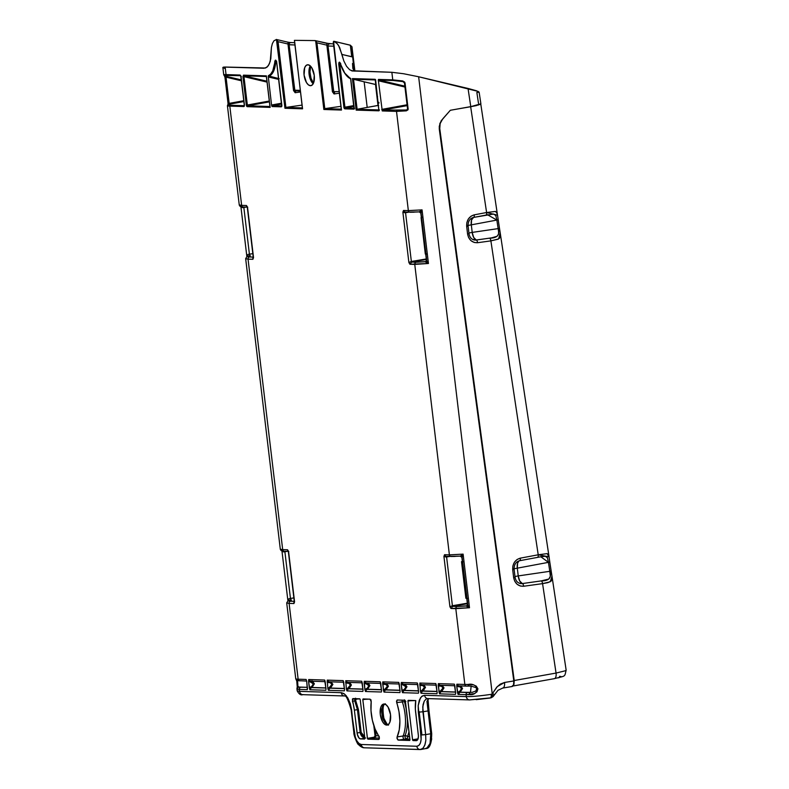 <?xml version="1.0" encoding="UTF-8"?>
<svg xmlns="http://www.w3.org/2000/svg" width="789" height="789" viewBox="0 0 789 789"><rect width="100%" height="100%" fill="white"/><g stroke="black" fill="none" stroke-linecap="round" stroke-linejoin="round"><path stroke-width="1.18" d="M387.971 724.746A10.612 5.04 -99.3 0 1 382.063 715.09A10.612 5.04 -99.3 0 1 384.559 704.054A10.612 5.04 -99.3 0 0 381.994 714.597A10.612 5.04 -99.3 0 0 387.478 724.618M310.225 65.842A10.474 4.971 -99.3 0 0 309.239 75.211A10.474 4.971 -99.3 0 0 313.174 83.772A10.474 4.971 -99.3 0 1 309.239 75.211A10.474 4.971 -99.3 0 1 310.225 65.842M466.674 226.433L468.094 226.068L466.674 226.433L466.851 222.636L468.4 218.908L471.102 216.147L474.268 214.835L486.606 212.517L470.658 106.732L457.955 108.921L470.658 106.732L486.606 212.517L474.268 214.835C469.021 216.442 466.486 220.309 466.674 226.433L467.571 233.988L466.674 226.433L468.094 226.068L466.674 226.433M467.887 225.447L468.094 226.068C467.976 221.64 469.613 218.8 473.025 217.547L473.015 217.547M512.732 686.035L513.945 684.517L514.221 680.512L556.058 673.076L542.566 583.633L523.659 586.257L520.306 586.01L517.051 584.215L514.684 581.108L513.629 577.509L512.712 569.757L514.122 569.402L512.712 569.757L512.88 565.96L514.428 562.222L517.14 559.46L520.316 558.148L538.216 554.795L490.886 240.882L477.592 242.716L474.238 242.47L470.984 240.675L468.627 237.578L467.571 233.988C468.834 239.935 472.167 242.844 477.592 242.716L490.886 240.882A2.692 1.243 -97.9 0 0 489.476 238.179L475.609 240.083L472.463 239.294M513.905 568.672L514.122 569.402L512.712 569.757L513.629 577.509C514.892 583.475 518.235 586.385 523.659 586.257L542.566 583.633A2.692 1.243 -98 0 0 541.126 580.921L522.318 583.564L519.527 583.288C517.081 582.351 515.592 580.309 515.049 577.144L513.629 577.509L515.049 577.144L514.122 569.392C514.014 564.894 515.7 562.034 519.172 560.831L519.172 560.831M352.081 70.951L391.857 72.292L392.754 79.867L402.745 80.951L404.718 82.145L408.012 109.819L406.305 110.855L396.512 111.387L382.251 110.933L378.316 79.985L378.493 79.413L392.754 79.867L391.857 72.292L351.332 70.714M407.676 109.089L406.473 110.006L382.823 110.065L382.251 110.933L378.316 79.985M426.494 260.094L420.981 212.478L426.78 261.06L428.447 263.496L409.925 264.256L408.88 262.5L402.873 212.152L403.504 210.456L408.347 210.614L396.512 111.387L408.347 210.614L422.056 209.874L428.447 263.496L427.352 263.023M467.542 604.344L462.029 556.728L467.828 605.311L469.494 607.747L450.973 608.506L449.927 606.751L443.921 556.403L444.552 554.706L449.395 554.864L414.758 264.404L449.395 554.864L463.104 554.125L469.494 607.747L468.4 607.274M386.649 725.081A10.642 5.05 80.7 0 1 380.328 714.824A10.642 5.05 80.7 0 1 383.72 704.035A10.642 5.05 80.7 0 1 384.144 704.005L386.196 704.873L388.129 707.21L390.525 714.706L389.914 722.103L388.523 724.341L386.649 725.081L384.598 724.213L382.665 721.876L380.268 714.38L380.88 706.983L382.271 704.745L384.144 704.005A10.642 5.05 80.7 0 1 390.456 714.163A10.642 5.05 80.7 0 1 387.172 725.042A10.642 5.05 80.7 0 1 386.649 725.081L387.675 724.894L386.649 725.081M310.412 85.695A10.582 5.02 80.7 0 1 304.13 75.497A10.582 5.02 80.7 0 1 307.493 64.777A10.582 5.02 80.7 0 1 307.917 64.757L309.959 65.615L311.882 67.933L314.259 75.389L313.647 82.737L312.266 84.956L310.412 85.695L308.371 84.837L306.448 82.51L304.071 75.063L304.682 67.706L306.063 65.487L307.917 64.757A10.582 5.02 80.7 0 1 314.19 74.847A10.582 5.02 80.7 0 1 310.925 85.656A10.582 5.02 80.7 0 1 310.412 85.695L311.428 85.508L310.412 85.695M518.955 560.89L517.584 563.208L517.308 568.169A7.693 0.631 -6.8 0 0 514.083 568.859A7.693 0.631 173.2 0 1 517.308 568.169L518.235 575.921A7.693 0.631 -6.8 0 0 514.99 576.621A7.693 0.631 173.2 0 1 518.235 575.921L549.795 571.315L550.337 576.295L548.848 579.037L541.126 580.921A2.692 1.243 82 0 1 542.566 583.633L556.058 673.076L565.368 670.758L556.058 673.076A5.77 2.643 79.9 0 1 554.401 678.648A5.77 2.643 79.9 0 1 554.115 678.678A5.77 2.643 -100.1 0 0 554.381 678.658A5.77 2.643 -100.1 0 0 556.058 673.076L514.221 680.512L439.759 128.587L439.236 128.568L439.759 128.587C439.365 124.978 440.292 121.851 442.54 119.218L440.154 123.528L439.759 128.587L514.221 680.512L513.945 684.517L512.209 686.124M443.635 118.005L442.54 119.218L443.635 118.005M540.554 556.817L545.298 556.255L547.438 557.803L548.444 562.35L517.308 568.169L518.235 575.921L519.695 580.96L522.318 583.564A7.693 3.777 81.7 0 1 518.235 575.921L549.795 571.315L548.444 562.35L517.308 568.169A7.693 3.758 79.4 0 1 519.596 560.732L537.417 557.409A2.692 1.233 -100.5 0 0 537.457 557.399A2.692 1.233 -100.5 0 0 538.216 554.795L520.316 558.148C515.059 559.756 512.525 563.632 512.712 569.757L514.122 569.402M515 577.814L514.882 577.084M468.932 233.1A7.693 0.631 173.2 0 1 472.207 232.4L473.656 237.41L476.26 240.034A7.693 3.777 81.7 0 1 472.207 232.4A7.693 0.631 -6.8 0 0 468.932 233.1M472.976 217.557A7.614 6.736 -87.8 0 1 473.568 217.419L493.648 214.036L495.817 215.594L496.853 220.072L471.309 224.845L472.207 232.4L498.145 228.613L496.853 220.072L471.309 224.845A7.693 0.631 -6.8 0 0 468.045 225.546A7.693 0.631 173.2 0 1 471.309 224.845A7.693 3.758 79.4 0 1 473.568 217.419L471.575 219.914L471.309 224.845L472.207 232.4L498.145 228.613L498.569 231.581L498.559 234.067L497.109 236.266L491.744 237.834L476.26 240.034A2.692 1.243 82.2 0 1 477.592 242.716A2.692 1.243 -97.8 0 0 476.26 240.034A7.614 6.736 -87.8 0 1 473.262 239.678M487 214.904L488.105 214.697M537.496 557.389L540.82 556.758L548.444 562.35L549.795 571.315C551.896 577.755 549.006 580.96 541.126 580.921L522.318 583.564A2.692 1.243 82.2 0 1 523.659 586.257A2.692 1.243 -97.8 0 0 522.318 583.564A7.624 6.736 -87.8 0 1 519.438 583.258M519.132 560.841A7.624 6.746 -87.8 0 1 519.596 560.732A2.692 1.233 -100.7 0 0 520.316 558.148A2.692 1.233 79.3 0 1 519.596 560.732L537.417 557.409A2.692 1.233 79.5 0 0 537.457 557.399L540.662 556.787M468.991 233.623L467.571 233.988L468.991 233.623M473.568 217.419A2.692 1.233 -100.7 0 0 474.268 214.835A2.692 1.233 79.3 0 1 473.568 217.419L485.846 215.121A2.692 1.233 -100.6 0 0 486.606 212.517A2.692 1.233 79.4 0 1 485.846 215.111L487.582 214.795L496.853 220.072L498.184 219.638L497.534 215.16L486.606 212.517L495.541 211.422L497.287 213.839M549.114 557.172L500.157 232.528L499.467 228.179L498.145 228.613L499.467 228.179L498.184 219.638L496.853 220.072L498.145 228.613C500.137 234.974 497.257 238.16 489.476 238.179A2.692 1.243 82.1 0 1 490.886 240.882L538.216 554.795L547.221 553.602L549.114 557.172L549.765 561.916L548.444 562.35L549.765 561.916L549.055 556.797L538.216 554.795A2.692 1.233 79.5 0 1 537.457 557.399L528.058 559.145M549.795 571.315L551.116 570.881L549.755 561.896L551.994 576.276L550.219 581.789L542.566 583.633L547.941 582.627L551.333 580.941L551.935 575.871L551.116 570.881L549.795 571.315M499.467 228.179L498.175 219.618M500.384 234.402L499.555 238.15L498.155 239.166L490.886 240.882L498.618 238.919L500.216 232.893L499.753 229.984M559.509 676.331L561.078 676.558L560.644 677.11M559.579 677.475L558.04 677.879M476.467 105.578L470.658 106.732L476.467 105.578M480.767 104.03L479.988 104.552L480.659 103.813M565.368 670.758L566.147 670.127C564.382 677.396 566.038 675.562 554.381 678.658L512.475 686.105M225.24 68.643L222.952 67.578L223.681 67.055L264.049 68.258L267.027 67.173L269.374 63.84L270.814 58.652L271.416 47.448L272.392 43.494L274 40.732L276.446 39.529L278.053 41.669L285.894 107.412L302.365 107.925L285.894 107.412L284.957 108.271L285.894 107.412L278.053 41.669L276.801 39.884L284.957 108.271L302.562 108.823L294.396 40.347L315.077 40.584L316.941 42.813L324.792 108.635L340.927 106.337L324.812 108.635L341.262 109.158L324.792 108.635L323.855 109.493L324.792 108.635L316.941 42.813L315.689 41.018L323.855 109.493L341.459 110.056L333.579 41.324L341.459 110.056L323.855 109.493L315.689 41.018L315.077 40.584L294.396 40.347L302.562 108.823L284.957 108.271L276.446 39.529L274 40.732L272.392 43.494L271.416 47.448L270.223 61.443L268.299 65.763L265.597 68.012L225.151 67.035L226.048 74.6L240.132 75.044L241.069 76.681L244.363 106.14L229.806 106.12L241.641 205.357L246.484 205.505L247.529 207.251L253.525 257.599L252.894 259.295L248.052 259.147L282.689 549.608L287.531 549.755L288.577 551.501L294.573 601.849L293.942 603.546L289.109 603.398L298.143 679.211L306.112 679.457L306.704 681.321L307.335 689.675L299.366 689.418L299.593 691.351L341.272 692.673L344.615 694.093L347.762 697.87L350.227 703.492L355.316 737.291L356.963 741.029L359.064 743.554L361.293 744.5L416.858 746.256L418.88 745.437L420.389 743.031L421.148 739.362L418.19 705.632L419.324 700.129L421.592 696.519L424.62 695.296L466.299 696.618L466.072 694.675L458.093 694.428L456.732 686.055L456.88 684.211L464.849 684.467L455.805 608.654L464.849 684.467L473.439 684.842L476.26 686.124L477.927 688.836L476.99 691.825L474.534 693.6L466.072 694.675L466.299 696.618C472.522 696.648 480.836 695.878 491.231 694.33L492.228 693.896L418.643 76.76L478.144 91.406L479.051 92.244L476.852 92.461L478.489 103.3M352.959 71.069L349.685 69.777L346.529 66.276L343.826 60.95L339.635 47.488L337.514 43.977L333.925 41.275L336.341 42.705L338.619 45.584L341.923 54.441L351.726 56.788L350.336 45.259L333.925 41.275L345.947 44.145M399.116 683.363L398.731 682.377L382.783 681.874L383.424 690.227L384.983 689.142L386.068 689.803L388.454 686.164L386.63 683.599L388.454 686.164L387.429 686.252L388.454 686.164L386.068 689.803L400.033 690.247L386.068 689.803L384.983 689.142L387.429 686.252L385.111 683.55L384.401 684.26L382.645 683.718L384.401 684.26L384.628 683.521L384.401 684.26L386.61 684.655L387.429 686.252L387.014 688.057L385.446 689.921L400.043 690.375L385.446 689.921L384.006 692.091L383.424 690.227L384.983 689.142L385.446 689.921L384.006 692.091L399.944 692.594L384.006 692.091L382.645 683.718L382.783 681.874L398.731 682.377L400.112 691.47M436.159 684.527L435.775 683.55L419.837 683.047L420.468 691.401L422.026 690.316L423.111 690.977L425.498 687.327L423.683 684.763L425.498 687.327L424.472 687.426L425.498 687.327L423.111 690.977L437.076 691.411L423.111 690.977L422.026 690.316L424.472 687.426L422.164 684.714L421.444 685.434L419.689 684.882L421.444 685.434L421.671 684.684L421.444 685.434L423.654 685.819L424.472 687.426L424.058 689.231L422.49 691.085L437.096 691.549L422.49 691.085L421.05 693.255L420.468 691.401L422.026 690.316L422.49 691.085L421.05 693.255L436.998 693.758L421.05 693.255L420.468 691.401L419.837 683.047L435.775 683.55L437.155 692.634M407.943 701.096L412.558 739.796L418.071 738.82L412.558 739.796L413.022 740.565L417.647 739.747L413.022 740.565L416.188 740.674L412.617 740.092L407.933 700.81L415.773 700.583L415.349 709.064L418.417 736.058L417.992 739.027L416.188 740.674A5.898 2.801 80.7 0 0 416.474 740.644L416.474 740.644A5.898 2.801 80.7 0 0 418.338 734.924L415.616 712.082A22.95 10.898 80.7 0 1 415.773 700.583L408.189 700.346L407.943 701.096L412.174 700.474L407.943 701.096L408.219 700.346M454.681 685.118L454.296 684.132L438.359 683.629L438.99 691.983L440.548 690.898L441.633 691.558L444.02 687.909L442.205 685.345L444.02 687.909L442.994 688.008L444.02 687.909L441.633 691.558L455.598 692.002L441.633 691.558L440.548 690.898L442.994 688.008L440.686 685.306L439.966 686.016L438.211 685.473L439.966 686.016L440.193 685.266L439.966 686.016L442.175 686.41L442.994 688.008L442.58 689.813L441.012 691.667L455.618 692.131L441.012 691.667L439.572 693.847L438.99 691.983L440.548 690.898L441.012 691.667L439.572 693.847L455.519 694.35L439.572 693.847L438.211 685.473L438.359 683.629L454.296 684.132L455.677 693.215M397.676 739.737L397.005 737.301L399.254 729.835L399.895 721.107L398.997 711.688L396.492 701.145L397.34 700.001L405.033 700.307L409.974 740.003L397.922 739.934M417.637 683.945L417.253 682.968L401.315 682.465L403.199 684.093L402.923 684.842L404.353 684.813L405.694 685.976L405.911 687.752L403.968 690.503L418.564 690.967L403.968 690.503L402.528 692.673L401.946 690.809L403.504 689.734L403.968 690.503L402.528 692.673L418.466 693.176L402.528 692.673L401.167 684.3L401.315 682.465L417.253 682.968L418.634 692.052M355.04 698.443L354.715 700.888L352.427 701.224A22.95 10.898 80.7 0 1 354.369 710.149L352.397 699.084L359.754 698.817L360.218 699.596L364.834 738.287L364.548 739.037L360.622 738.918L358.926 737.883L357.279 734.135L354.369 710.149L357.427 709.646L354.715 700.888L352.427 701.224L352.89 698.61M379.184 736.236L378.927 736.354A29.262 13.886 80.7 0 1 371.185 701.766L370.13 699.192L363.088 698.926L362.812 699.675L367.043 699.044L362.812 699.675L367.427 738.376L367.881 739.145L374.637 737.942L376.067 735.772L375.347 729.667L376.067 735.772L375.041 735.871L376.067 735.772L374.637 737.942L374.183 737.173L367.427 738.376L374.183 737.173L375.041 735.871L373.818 725.574L375.041 735.871L374.183 737.173L374.637 737.942L379.41 738.09L374.637 737.942L367.881 739.145L378.414 739.48L367.487 738.662L362.802 699.379L369.883 699.143L371.195 701.293L371.008 710.8L372.359 720.239L375.1 729.066L379.341 737.311L378.651 739.441M380.584 682.781L380.209 681.795L364.262 681.292L366.155 682.929L365.879 683.678L367.309 683.639L368.65 684.813L368.867 686.578L366.915 689.33L381.521 689.793L366.915 689.33L365.485 691.509L364.893 689.645L366.461 688.56L366.915 689.33L365.485 691.509L381.422 692.012L365.485 691.509L364.893 689.645L364.262 681.292L380.209 681.795L381.59 690.878M362.062 682.189L361.687 681.213L345.74 680.71L346.371 689.053L347.939 687.978L349.014 688.639L351.411 684.99L349.586 682.426L351.411 684.99L350.385 685.089L351.411 684.99L349.014 688.639L362.989 689.073L349.014 688.639L347.939 687.978L350.385 685.089L348.067 682.377L347.357 683.096L345.602 682.544L347.357 683.096L347.584 682.347L347.357 683.096L349.566 683.481L350.385 685.089L349.971 686.894L348.393 688.748L362.999 689.211L348.393 688.748L346.963 690.917L346.371 689.063L347.939 687.978L348.393 688.748L346.963 690.917L362.901 691.42L346.963 690.917L346.371 689.053L345.74 680.71L361.687 681.213L363.058 690.296M343.54 681.607L343.166 680.631L327.218 680.128L327.849 688.472L329.407 687.387L330.492 688.047L332.889 684.408L331.064 681.844L332.889 684.408L331.863 684.507L332.889 684.408L330.492 688.047L344.458 688.491L330.492 688.047L329.407 687.387L331.863 684.507L329.546 681.795L328.826 682.505L327.08 681.962L328.826 682.505L329.052 681.765L328.826 682.505L331.045 682.899L331.863 684.507L331.449 686.312L329.871 688.166L344.477 688.629L329.871 688.166L328.441 690.336L327.849 688.472L329.407 687.387L329.871 688.166L328.441 690.336L344.379 690.839L328.441 690.336L327.849 688.472L327.218 680.128L343.166 680.631L344.537 689.714M325.019 681.025L324.634 680.039L308.696 679.536L310.59 681.173L310.304 681.923L311.734 681.893L313.085 683.057L313.292 684.832L311.349 687.584L325.956 688.038L311.349 687.584L309.909 689.754L309.327 687.89L310.886 686.805L311.349 687.584L309.909 689.754L325.857 690.257L309.909 689.754L308.548 681.38L308.696 679.536L324.634 680.039L326.015 689.132M281.851 105.341L281.288 106.84L272.106 106.554L271.584 105.223L268.24 76.178L270.775 73.949L272.757 70.832L275.4 60.142L276.702 62.193L281.851 105.341L276.702 62.193C276.022 59.816 275.4 59.55 274.828 61.384L275.795 61.572L276.111 60.763L276.614 62.173L281.712 106.032A0.769 0.671 91.8 0 0 281.288 106.84L281.762 106.416A0.769 0.523 -159.5 0 1 281.712 106.032A0.769 0.523 20.5 0 0 281.762 106.416L281.851 105.341M375.692 80.626L378.927 110.825L356.174 110.115L352.417 78.584L375.169 79.304L378.927 110.825L379.479 109.957M350.306 78.18L350.898 78.851L350.306 78.18C346.243 76.296 342.959 71.395 340.444 63.455L340.444 63.455C339.428 61.572 338.866 61.808 338.747 64.146L343.896 107.304L338.747 64.146L339.576 62.163L344.793 73.111L350.622 78.782L354.064 109.138L344.813 108.843L344.014 107.886L343.896 107.304L344.921 107.205L339.773 64.057C339.536 62.568 339.852 62.42 340.71 63.613M242.933 76.74L243.476 75.152L266.386 75.872L270.154 107.393L246.937 106.545L242.933 76.74L243.959 76.641L243.998 75.793L266.366 76.503L243.998 75.793A0.769 0.671 -88.2 0 1 243.476 75.152A0.769 0.671 91.8 0 0 243.998 75.793L266.938 81.218L243.998 75.793L243.959 76.641L242.933 76.74L246.316 105.124L247.342 105.036L243.959 76.641L267.037 82.105L243.959 76.641L247.342 105.036L246.316 105.124L246.661 106.209L247.342 105.036L269.296 101.022L247.342 105.036L246.661 106.209L247.233 106.673A0.769 0.671 -88.2 0 1 247.805 105.805L247.805 105.805A0.769 0.671 91.8 0 0 247.233 106.673L270.154 107.393L266.386 75.872L243.476 75.152L242.933 76.74M399.313 684.241L400.092 691.726M384.361 683.521L382.783 681.874L384.421 683.521L399.273 683.994M436.356 685.414L437.136 692.89M421.405 684.694L419.837 683.047L421.464 684.694L436.317 685.168M454.878 685.996L455.657 693.482M439.927 685.276L438.359 683.629L439.986 685.276L454.839 685.749M404.343 700.228L404.51 701.628L396.66 702.565A29.262 13.886 80.7 0 1 397.133 736.926L403.159 735.979A30.81 14.626 -99.3 0 0 402.36 701.944A1.923 0.878 81.6 0 1 402.232 700.159A1.923 0.878 -98.4 0 0 402.36 701.944L396.66 702.565L397.104 700.05M405.891 701.391L404.51 701.628L405.329 705.287L405.842 705.188L405.329 705.287A30.84 14.646 -99.3 0 1 406.522 710.869A30.84 14.646 -99.3 0 0 405.329 705.287L404.51 701.628L402.36 701.944A30.81 14.626 80.7 0 1 403.159 735.979L405.073 735.644C404.846 737.054 405.191 738.149 406.098 738.938L409.885 739.056L398.396 740.112L409.688 740.467L409.964 739.717L409.688 740.467M397.34 700.001L404.885 700.247L405.349 701.017L409.964 739.717M417.835 684.832L418.614 692.308M417.795 684.576L402.942 684.112L401.315 682.465L401.167 684.3L402.923 684.842L401.167 684.3L401.946 690.809L404.126 689.616L403.504 689.734L404.589 690.385L404.126 689.616L405.95 686.844L406.976 686.746L404.589 690.385L406.976 686.746L405.95 686.844L402.923 684.842L403.149 684.102M352.959 698.6L359.754 698.817L360.218 699.596L364.834 738.287L364.548 739.037L360.622 738.918L364.814 738.159L360.622 738.918A5.898 2.801 80.7 0 1 357.092 732.991L360.149 732.488L357.427 709.646L358.443 709.538L355.652 700.395L354.715 700.888L355.908 699.153L359.863 698.847L356.283 699.034A0.967 0.572 87.1 0 0 356.214 698.709A0.967 0.572 -92.9 0 1 356.283 699.034L355.652 700.395L358.443 709.538L354.369 710.149L357.092 732.991L360.149 732.488L357.427 709.646L354.715 700.888L355.622 698.216M365.632 738.011C362.684 737.833 360.859 735.989 360.149 732.488L361.165 732.379L358.443 709.538L361.165 732.379L360.149 732.488L362.112 736.571L363.867 737.725M364.548 739.037L364.834 738.287M370.978 699.784L371.185 703.482L370.978 699.784M380.791 683.659L381.57 691.144M380.752 683.412L365.889 682.939L364.262 681.292L364.123 683.136L365.879 683.678L364.123 683.136L364.893 689.645L367.082 688.442L366.461 688.56L366.915 689.33L367.546 689.221L367.082 688.442L368.907 685.671L369.933 685.572L367.546 689.221L369.933 685.572L368.907 685.671L365.879 683.678L366.106 682.929M362.269 683.077L363.039 690.553M347.318 682.357L345.74 680.71L347.367 682.357L362.23 682.83M343.748 682.485L344.517 689.971M328.796 681.765L327.218 680.128L328.845 681.775L343.708 682.238M325.226 681.903L325.995 689.389M325.186 681.657L310.324 681.183L308.696 679.536L308.548 681.38L310.304 681.923L308.548 681.38L309.327 687.89L311.517 686.696L310.886 686.805L311.971 687.466L311.517 686.696L313.341 683.915L314.367 683.826L311.971 687.466L314.367 683.826L313.341 683.915L310.304 681.923L310.531 681.183M302.424 108.448L294.662 41.649M328.431 43.661L329.398 43.809M333.372 42.507L333.816 43.425M354.014 70.931L352.851 68.387L354.014 70.931M352.505 63.475L352.851 68.387A1.923 1.647 -4.1 0 1 353.926 69.669A1.923 1.647 175.9 0 0 352.851 68.387L352.505 63.475M349.685 69.777L346.529 66.276L343.826 60.95L341.923 54.441L352.663 56.897L352.091 47.419A1.923 1.913 -22.1 0 0 351.963 46.926L354.922 71.128M391.857 72.292L403.534 73.722L418.643 76.76L403.534 73.722L391.857 72.292M378.395 79.689L393.277 80.508A0.769 0.671 -88.2 0 1 392.754 79.867L378.493 79.413L379.026 80.054L378.286 80.715L404.954 87.046L378.523 80.794L379.026 80.054L393.277 80.508L402.883 81.612L404.451 82.894L407.588 109.129M406.473 110.006L382.823 110.065L407.163 105.618L382.823 110.065L382.369 109.286L407.065 104.779L381.728 109.612L382.369 109.286L382.823 110.065L382.251 110.933L396.512 111.387A0.769 0.671 -88.2 0 1 397.084 110.509A0.769 0.671 91.8 0 0 396.512 111.387L406.305 110.855L406.473 110.006L406.305 110.855L408.15 109.129L405.023 82.884L402.745 80.951L402.883 81.612L402.745 80.951L392.754 79.867A0.769 0.671 91.8 0 0 393.277 80.508L402.883 81.612M421.089 210.545L422.056 209.874L408.347 210.614A1.923 1.686 91.8 0 0 410.221 212.241A1.923 1.686 -88.2 0 1 408.347 210.614L403.504 210.456L404.412 211.728L405.763 212.103L404.412 211.728L403.504 210.456L402.873 212.152L404.826 212.744L405.753 212.133L404.826 212.744L402.873 212.152L408.88 262.5L411.355 261.475L405.546 212.705L411.355 261.475L408.88 262.5L409.925 264.256L411.73 262.096L411.355 261.475L426.287 258.95L411.355 261.475L411.73 262.096L409.925 264.256L414.758 264.404A1.923 1.686 -88.2 0 1 416.178 262.234L411.73 262.096L416.178 262.234A1.923 1.686 91.8 0 0 414.758 264.404L428.447 263.496L422.056 209.874L420.902 213.257M446.13 556.304L445.469 555.979L446.13 556.304M444.917 555.417L444.552 554.706L444.917 555.417M462.147 554.795L463.104 554.125L449.395 554.864A1.923 1.686 91.8 0 0 451.269 556.492A1.923 1.686 -88.2 0 1 449.395 554.864L444.552 554.706L443.921 556.403L445.874 556.995L446.801 556.383L445.874 556.995L443.921 556.403L449.927 606.751L452.403 605.725L446.594 556.955L452.403 605.725L449.927 606.751L450.973 608.506L452.778 606.346L452.403 605.725L467.344 603.2L452.403 605.725L452.778 606.346L450.973 608.506L455.805 608.654A1.923 1.686 -88.2 0 1 457.235 606.485L452.778 606.346L457.235 606.485A1.923 1.686 91.8 0 0 455.805 608.654L469.494 607.747L463.104 554.125L461.959 557.507M470.954 686.085L476.014 687.604L476.674 688.915L475.777 691.016L472.138 692.357L459.533 692.259L470.461 692.466A1.923 1.361 87.5 0 0 469.386 694.636C473.597 695.119 476.448 693.186 477.927 688.836C475.392 684.99 472.138 683.53 468.163 684.448A1.923 1.361 88.3 0 0 469.554 686.105A1.923 1.361 88.3 0 0 469.702 686.085L471.161 686.095L470.461 692.466L467.482 692.505A1.923 1.686 91.8 0 0 466.072 694.675L469.386 694.636A1.923 1.361 -92.5 0 1 470.461 692.466L460.155 692.14L462.551 688.501L460.727 685.937L462.551 688.501L461.516 688.59L462.551 688.501L460.155 692.14L459.691 691.371L460.155 692.14L458.093 694.428L466.072 694.675A1.923 1.686 -88.2 0 1 467.482 692.505L459.533 692.259L459.07 691.48L459.533 692.259L458.093 694.428L457.512 692.564L459.691 691.371L461.516 688.59L459.208 685.888L458.488 686.598L460.697 686.992L461.476 689.507L460.451 691.056L457.512 692.564L456.732 686.055L458.488 686.598L458.685 685.868L458.488 686.598L456.732 686.055L456.88 684.211L458.508 685.868L466.457 686.114A1.923 1.686 -88.2 0 1 464.849 684.467L456.88 684.211L458.448 685.858M476.171 699.656L490.038 698.038C491.005 697.851 491.399 696.608 491.231 694.33C480.836 695.878 472.522 696.648 466.299 696.618L424.62 695.296A3.846 3.373 91.8 0 0 427.845 698.6L469.514 699.912A3.846 3.373 -88.2 0 1 466.299 696.618A3.846 3.373 91.8 0 0 469.475 699.912M490.186 698.028L470.096 699.873A3.846 3.373 -88.2 0 1 469.514 699.912L490.847 697.831C491.823 697.654 492.07 696.46 491.577 694.241L491.231 694.33M428.605 698.59L426.948 701.332A1.923 1.588 -2 0 0 428.052 699.843A1.923 1.588 178 0 1 426.948 701.332L428.052 710.919L422.934 711.767L425.656 734.608L421.05 735.013C421.543 741.936 420.152 745.684 416.858 746.256A3.846 3.373 91.8 0 0 420.083 749.55L422.825 748.475L424.768 745.28L425.843 740.398L425.656 734.608L430.735 733.76L428.052 710.919L428.999 710.662L428.032 699.665L428.644 698.62L426.948 701.332L428.052 710.919L422.934 711.767L422.796 710.534L423.032 704.755L424.226 701.174L426.08 699.054L428.417 698.561A3.846 3.373 -88.2 0 1 424.62 695.296L422.302 695.967L420.359 698.009L418.19 705.642L418.328 712.171L422.934 711.767L418.328 712.171L421.05 735.013L425.656 734.608L422.746 706.944L424.226 701.174L426.08 699.054L428.417 698.561L427.253 698.63M416.858 746.256L361.293 744.5A3.846 3.373 91.8 0 0 364.508 747.794L420.073 749.55A3.846 3.373 -88.2 0 1 416.858 746.256M363.788 747.696L364.508 747.794A3.846 3.373 -88.2 0 1 361.293 744.5C357.831 743.711 355.533 739.845 354.369 732.902L353.896 732.803M358.758 743.179L359.419 744.185L358.758 743.179M425.222 748.603L427.737 747.568L429.758 744.372L430.794 739.54L430.735 733.76L425.656 734.608L425.843 740.398L425.133 744.205L423.397 747.864L420.803 749.501L364.508 747.794C362.684 747.893 360.672 746.798 358.482 744.53C357.624 745.023 353.314 734.214 353.896 732.813L351.647 710.061L350.257 703.601L346.243 695.711L343.767 693.492L341.272 692.673A3.846 3.373 91.8 0 0 344.448 695.967M345.069 695.928A3.846 3.373 -88.2 0 1 341.272 692.673L299.593 691.351A3.846 3.373 91.8 0 0 302.808 694.655C300.836 695.434 298.972 694.172 297.206 690.878L299.593 691.351L299.366 689.418L307.335 689.675L307.493 688.541M295.964 679.25L296.772 681.094L297.423 689.211A1.923 1.874 -74.5 0 1 299.031 687.061L307.414 687.318L300.777 687.249A1.923 1.686 91.8 0 0 299.366 689.418L296.98 688.876L297.167 687.278M306.704 681.321L307.473 688.807M306.497 680.443L306.3 679.891M306.112 679.457L298.143 679.211A1.923 1.686 91.8 0 0 300.017 680.838A1.923 1.686 -88.2 0 1 298.143 679.211L289.109 603.398L286.703 602.895L295.776 678.954L298.143 679.211L296.2 679.023A1.923 1.874 103.2 0 0 297.601 680.631A1.923 1.874 -76.8 0 1 296.2 679.023L295.776 678.954M228.08 103.448L229.165 103.389L226.039 77.154L224.914 77.223L226.039 77.154L224.786 76A0.769 0.75 120.8 0 1 224.175 75.32L224.944 77.204L228.08 103.448L227.745 105.223C226.976 105.756 227.666 106.051 229.806 106.12A0.769 0.671 -88.2 0 1 230.378 105.253L244.334 105.696L230.378 105.253A0.769 0.671 91.8 0 0 229.806 106.12C227.666 106.051 226.976 105.756 227.745 105.223A0.769 0.75 58.3 0 1 228.08 104.493L227.41 105.618L239.254 204.913L241.641 205.357L229.806 106.12L243.89 106.564L244.452 105.065L241.069 76.681L240.132 75.044L226.048 74.6C223.869 74.541 223.248 74.777 224.175 75.32L223.938 74.738L226.048 74.6L225.151 67.035L222.853 67.4L223.751 74.935L224.54 75.902A0.769 0.75 -59.2 0 0 224.786 76C223.879 75.438 224.48 75.192 226.571 75.241L240.635 75.685L241.355 76.563M224.175 75.32L223.938 74.738M245.665 258.674L248.052 259.147A1.923 1.686 -88.2 0 1 249.482 256.977L253.23 257.096L249.482 256.977A1.923 1.686 91.8 0 0 248.052 259.147L245.655 258.644L280.302 549.164L282.689 549.608L248.052 259.147L252.894 259.295L253.525 257.599L247.421 207.704M297.354 686.213L297.483 684.822M296.98 688.876L297.009 688.018L296.98 688.876M286.713 602.924L289.109 603.398A1.923 1.686 -88.2 0 1 290.53 601.228L294.287 601.346L290.53 601.228A1.923 1.686 91.8 0 0 289.109 603.398L293.942 603.546L294.573 601.849L288.468 551.955M294.001 602.125L293.833 602.806M288.379 551.777L287.906 551.008M287.6 550.456L287.531 549.755L282.689 549.608A1.923 1.686 91.8 0 0 284.296 551.255A1.923 1.686 -88.2 0 1 282.689 549.608L280.302 549.183M252.944 257.875L252.786 258.555M247.332 207.527L246.849 206.757M246.543 206.205L246.484 205.505L241.641 205.357A1.923 1.686 91.8 0 0 243.249 207.004C240.961 207.112 239.629 206.412 239.254 204.913M243.89 106.564A0.769 0.671 -88.2 0 1 244.314 105.746A0.769 0.671 91.8 0 0 243.89 106.564M244.442 105.006L244.304 105.756M240.132 75.044A0.769 0.671 91.8 0 0 240.625 75.685A0.769 0.671 -88.2 0 1 240.132 75.044M226.048 74.6A0.769 0.671 91.8 0 0 226.571 75.241A0.769 0.671 -88.2 0 1 226.048 74.6M281.87 105.844A0.769 0.523 20.5 0 0 281.712 106.032A0.769 0.671 -88.2 0 0 281.288 106.84L272.106 106.554L271.791 105.953L272.215 104.907L281.505 103.211L272.215 104.907L272.678 105.687L272.106 106.554L272.678 105.687L272.215 104.907L271.584 105.223L268.24 76.178M276.633 61.286L275.825 60.931L276.544 61.779L275.795 61.572L273.517 71.395L268.891 76.267C272.747 74.669 275.045 69.767 275.795 61.572L274.828 61.384C274.197 69.225 272.057 73.959 268.418 75.596L268.447 76.997L268.891 76.267L279.247 78.693L268.319 75.872M278.665 79.393L268.447 76.997L278.665 79.393M281.732 105.963L272.678 105.687L281.732 105.963M375.682 79.945L375.169 79.304L352.417 78.584L356.174 110.115L357.111 109.257L379.144 109.947L357.111 109.257L356.174 110.115L378.927 110.825M352.801 79.008L375.505 79.945L353.285 79.245M357.111 109.257L353.541 79.294L357.111 109.257L367.191 107.403L357.111 109.257M338.747 64.146L339.773 64.057L338.747 64.146M350.829 79.521L354.241 108.557L354.064 109.138L344.813 108.843A0.769 0.671 91.8 0 1 345.385 107.975L354.093 106.387L345.385 107.975L354.281 108.261L345.385 107.975L344.921 107.205L343.896 107.304L344.241 108.379L345.089 107.748L344.241 108.379L344.813 108.843A0.769 0.671 -88.2 0 1 345.385 107.975L344.921 107.205L353.985 105.548L344.921 107.205L339.635 63.278M354.064 109.138L354.616 108.271M269.946 106.505L247.805 105.805L269.946 106.505M405.073 735.644A30.84 14.646 -99.3 0 0 407.252 716.945A30.84 14.646 -99.3 0 1 405.073 735.644L409.619 736.827L407.518 736.758A1.923 1.322 21.2 0 0 405.073 735.644L403.159 735.979A1.923 0.848 -99.9 0 0 403.238 738.05A1.923 0.848 -99.9 0 0 404.185 739.273L398.396 740.112L397.035 738.553L397.133 736.926L403.159 735.979A1.923 0.848 80.1 0 0 403.238 738.05A1.923 0.848 80.1 0 0 404.185 739.273L406.098 738.938A1.923 1.686 91.8 0 0 407.518 736.758A1.923 1.686 -88.2 0 1 406.098 738.938L405.142 737.715L405.073 735.644M418.555 690.829L404.589 690.385L418.555 690.829M403.633 684.132L403.544 684.753L403.633 684.132M405.151 684.181L406.976 686.746L405.151 684.181M361.165 732.379L364.646 736.768L362.841 735.713L361.165 732.379M378.927 736.354L379.351 738.534L378.414 739.48L379.124 739.263M362.812 699.675L363.088 698.926M376.067 735.772L378.592 735.851L376.067 735.772M381.511 689.655L367.546 689.221L381.511 689.655M366.589 682.958L366.5 683.59L366.589 682.958M368.108 683.008L369.933 685.572L368.108 683.008M325.936 687.909L311.971 687.466L325.936 687.909M311.024 681.213L310.935 681.834L311.024 681.213M312.543 681.262L314.367 683.826L312.543 681.262M287.531 42.093A1.923 0.888 103.2 0 1 287.541 42.093A1.923 0.888 103.2 0 1 287.985 43.997L288.804 44.657A1.923 0.907 -81.9 0 1 290.007 42.498A1.923 0.907 -81.9 0 1 290.105 42.527L287.354 42.083A1.923 0.888 -76.8 0 1 287.541 42.093L290.017 42.507A1.923 0.907 98.1 0 0 288.804 44.657L294.859 44.973L289.119 44.786A1.923 1.686 -88.2 0 1 291.141 42.636A1.923 1.686 91.8 0 0 289.119 44.786L294.563 90.459L293.538 90.548L287.985 43.997A1.923 0.888 -76.8 0 0 287.541 42.093L276.278 39.45M278.053 41.669L287.985 43.997L278.053 41.669M295.845 90.853L295.145 92.727L300.461 91.978L295.145 92.727L293.538 90.548L287.985 43.997L289.119 44.786L295.145 92.727L293.538 90.548L300.274 90.37L295.096 90.202L294.563 90.459L295.145 92.727L295.845 90.853A0.769 0.671 -88.2 0 1 295.096 90.202A0.769 0.671 91.8 0 0 295.845 90.853L300.343 91.001M285.894 107.412L302.029 105.115L285.914 107.412M377.556 96.317L376.915 96.288M378.276 102.314L378.828 102.323M379.016 103.014L378.375 103.162M351.963 46.906A1.923 1.913 157.9 0 1 352.091 47.419L351.884 46.916A1.923 1.913 -22.1 0 0 351.756 46.403A1.923 1.913 157.9 0 1 351.884 46.916L352.2 52.597A1.923 0.996 174.3 0 0 351.273 51.887A1.923 0.996 -5.7 0 1 352.2 52.597L352.663 56.897L351.726 56.788L351.273 51.887M328.017 46.018L333.757 46.196L328.017 46.018A1.923 1.686 -88.2 0 1 330.039 43.859A1.923 1.686 91.8 0 0 328.017 46.018L333.461 91.682L339.171 91.593L332.435 91.78L326.873 45.16L328.017 46.018L334.043 93.96L332.435 91.78L326.873 45.16A1.923 0.888 -76.7 0 0 326.419 43.257A1.923 0.888 -76.7 0 0 326.34 43.247A1.923 0.888 103.3 0 1 326.429 43.257A1.923 0.888 103.3 0 1 326.873 45.16L316.941 42.813L326.873 45.16L328.017 46.018M330.039 43.859L315.255 40.624M315.077 40.584L315.689 41.018M291.141 42.636L290.105 42.527A1.923 0.907 98.1 0 0 290.007 42.498L294.583 42.714M334.743 92.086L334.043 93.96L339.359 93.201L334.043 93.96L332.435 91.78L333.461 91.682L334.043 93.96L334.743 92.086A0.769 0.671 -88.2 0 1 333.994 91.435A0.769 0.671 91.8 0 0 334.743 92.086L334.644 92.086M351.963 46.926L350.375 45.2L350.671 46.64M354.113 70.517L352.663 56.897L354.498 71.118M479.051 92.244L476.546 90.784L468.035 88.447L470.777 106.643L480.886 103.803L479.12 92.096M493.056 696.638L494.19 695.178A3.846 0.878 28.7 0 1 494.18 695.178A3.846 0.878 -151.3 0 0 494.19 695.168A3.846 0.878 -151.3 0 0 492.602 693.403A3.846 0.878 28.7 0 1 494.19 695.168L497.997 690.296L502.771 688.057A5.77 2.653 80.8 0 1 502.524 688.067A5.77 2.653 -99.2 0 0 502.79 688.047A5.77 2.653 -99.2 0 0 504.536 682.465A5.77 2.653 80.8 0 1 502.771 688.057L512.327 686.469L513.54 684.951L513.807 680.956L504.536 682.465L500.295 684.102L496.685 687.258L492.228 693.896L492.563 696.776L492.228 693.896L497.346 686.548L504.536 682.465L513.807 680.956L439.315 129.357L439.256 126.358L441.159 120.796L450.332 110.282L470.777 106.643L468.035 88.447L418.643 76.76L492.228 693.896L491.577 694.241M464.849 684.467A1.923 1.686 91.8 0 0 466.437 686.114L469.563 686.095A1.923 1.361 -91.7 0 1 468.163 684.448L464.849 684.467M469.702 686.085A1.923 1.361 -91.7 0 1 469.554 686.105L471.082 686.095M467.404 606.79L466.26 606.001L457.235 606.485L466.851 605.814M455.095 556.442L451.269 556.492L460.312 556.127L461.269 555.407M461.9 557.231A1.539 1.479 -112.2 0 0 460.312 556.127L460.569 555.92M426.356 262.54L425.212 261.751L416.178 262.234L425.804 261.563M414.047 212.192L410.221 212.241L419.265 211.876L420.221 211.156M420.853 212.981A1.539 1.479 -112.2 0 0 419.265 211.876L419.521 211.669M404.846 86.159L379.026 80.054L404.846 86.159M408.633 212.221L405.546 212.705L408.633 212.221M426.356 259.473L411.73 262.096L426.356 259.473M462.029 556.728L463.104 554.125L460.312 556.127L446.544 556.373M449.681 556.472L446.594 556.955L449.681 556.472M467.404 603.723L452.778 606.346L467.404 603.723M421.513 749.303L420.803 749.501M361.609 746.532L360.129 745.092M363.068 747.449L362.338 747.065M345.079 696.046L345.681 696.233M243.515 206.984A1.923 1.686 -88.2 0 1 241.641 205.357L239.254 204.933M246.849 255.892L247.933 254.452L249.413 254.236L243.84 207.468L242.341 207.625L240.931 206.264M241.562 206.757L242.341 207.625L243.84 207.468A1.539 0.71 81.6 0 1 243.821 207.014A1.539 0.71 -98.4 0 0 243.84 207.468L246.336 207.093L243.84 207.468L249.413 254.236A1.539 0.71 -100.1 0 0 250.34 255.784L247.667 256.149L247.519 256.711L249.482 256.977C247.49 256.898 246.878 256.622 247.667 256.149L246.898 256.445M284.563 551.235A1.923 1.686 -88.2 0 1 284.277 551.255C282.008 551.363 280.677 550.663 280.302 549.164M287.896 600.143L288.981 598.703L290.46 598.486L284.888 551.718L283.399 551.876L281.979 550.515M282.61 551.008L283.399 551.876L287.383 551.343L284.888 551.718A1.539 0.71 81.6 0 1 284.868 551.264A1.539 0.71 -98.4 0 0 284.888 551.718L290.46 598.486A1.539 0.71 -100.1 0 0 291.388 600.034L288.715 600.399L288.567 600.962L290.53 601.228C288.537 601.149 287.926 600.873 288.715 600.399L287.946 600.695M298.272 680.68A1.923 1.874 -76.8 0 1 297.601 680.631L297.917 686.44L299.031 687.061C297.483 688.097 296.309 678.362 298.272 680.68M299.031 687.061A1.923 1.874 105.5 0 0 297.423 689.211L299.366 689.418A1.923 1.686 -88.2 0 1 300.777 687.249L299.031 687.061M303.39 694.616A3.846 3.373 -88.2 0 1 299.593 691.351L297.216 690.829M224.944 77.204L228.041 103.467L229.165 103.389L228.386 104.385L243.939 101.544L228.386 104.385L228.307 104.986L230.378 105.253C228.277 105.184 227.617 104.888 228.386 104.385A0.769 0.75 -121.7 0 0 228.08 104.503A0.769 0.75 58.3 0 1 228.386 104.385L229.165 103.389L226.039 77.154L241.464 80.803L226.039 77.154L224.786 76L241.355 79.916L224.786 76L224.549 75.389L240.665 75.685M281.604 104.049L272.678 105.687L281.604 104.049M378.641 105.371L367.191 107.403L364.143 81.809L353.541 79.294L364.143 81.809L367.191 107.403L378 105.43L375.505 84.502L364.143 81.809L376.166 84.591L375.505 84.502L378 105.43L378.641 105.371M340.592 64.284L339.773 64.057L340.592 64.284M269.394 101.86L247.805 105.805L269.394 101.86M405.408 701.52L404.51 701.628L404.392 699.823M409.008 731.659L407.518 736.758L409.008 731.659M311.428 681.331L312 680.7M511.795 686.558L513.54 684.951L513.807 680.956L439.315 129.357L439.887 123.439L442.984 118.606L450.332 110.282L473.923 106.051L478.676 104.907L480.767 103.645M468.587 606.524L469.494 607.747L466.26 606.001A1.539 1.479 -115.9 0 0 467.542 604.699M467.828 605.311L468.36 606.189M427.539 262.273L428.447 263.496L425.212 261.751A1.539 1.479 -115.9 0 0 426.494 260.449M426.78 261.06L427.313 261.938M405.497 212.123L419.245 211.886L422.056 209.874L420.981 212.478M425.705 261.613A1.539 1.479 64.1 0 1 425.212 261.751L425.764 261.573M466.703 605.883L466.733 605.873A1.539 1.479 64.1 0 1 466.26 606.001L466.812 605.824M493.677 695.326L493.224 696.036M426.81 748.228L430.074 743.445L430.735 733.76L431.701 733.583L430.735 733.76L430.528 731.738L431.484 731.482L430.528 731.738L428.052 710.919L428.999 710.662L428.052 699.833A1.923 1.588 -2 0 0 428.052 699.823L428.723 698.62M428.999 710.662L431.701 733.583L428.999 710.672M242.213 206.945L242.341 207.625L241.148 206.787M245.655 258.654L247.085 256.317L250.34 255.784A1.539 0.71 79.9 0 1 249.413 254.236L252.825 253.634L247.933 254.452L247.667 256.149L247.933 254.452L246.849 256.455L240.911 206.728M283.271 551.195L283.399 551.876L282.196 551.038M286.703 602.904L288.133 600.567L291.388 600.034A1.539 0.71 79.9 0 1 290.46 598.486L293.873 597.884L288.981 598.703L288.715 600.399L288.981 598.703L287.896 600.705L281.959 550.978M229.165 103.389L243.84 100.706L229.165 103.389M382.576 709.252L383.671 718.385M428.032 699.665L428.151 701.835M431.711 738.81L430.774 743.218L428.93 746.207M402.962 684.99L402.282 684.714M440.006 686.164L439.325 685.878M458.537 686.746L457.847 686.469M421.484 685.582L420.803 685.296M384.44 684.408L383.75 684.122M365.918 683.826L365.228 683.54M347.397 683.244L346.706 682.958M328.875 682.653L328.185 682.377M310.353 682.071L309.663 681.785M463.192 561.837L462.009 561.886L465.964 598.328L466.733 597.894L462.364 561.285L461.526 561.669L462.364 561.285M466.832 598.407L467.552 598.368M422.342 217.567L421.06 217.596L421.799 217.074L421.06 217.596L425.419 254.117L421.494 217.626M426.168 253.673L425.419 254.117L426.701 254.097M425.853 254.147L425.31 254.038L421.06 217.596M385.357 703.798C382.902 704.35 382.409 709.163 383.888 718.246C386.718 723.908 388.287 726.077 388.612 724.756M310.698 66.315L309.959 71.947L311.044 78.328L313.47 83.17M425.656 261.632L426.445 260.252L420.833 213.188L419.245 211.886M466.733 605.873L467.492 604.502L461.881 557.438L460.293 556.137M485.846 215.121L486.843 214.933M473.351 239.708C470.974 238.751 469.514 236.72 468.991 233.613L468.094 226.068M551.116 570.881L549.765 561.916M498.184 219.638L480.767 103.961M566.147 670.127L551.935 575.871M333.264 42.064L341.321 109.671M350.375 45.19L333.915 41.275M302.808 694.655L344.487 695.967C345.917 694.862 348.146 699.537 351.164 709.972L353.896 732.813M306.665 681.075L297.68 680.621M296.94 688.728L297.197 690.888M294.317 601.257L293.942 602.254M288.379 551.836L294.297 601.435M287.738 550.791L288.399 551.896M288.764 551.393L284.296 551.255M253.269 257.007L252.894 258.003M247.332 207.586L253.239 257.184M247.351 207.645L246.691 206.54M247.716 207.142L243.249 207.004M240.694 75.695L244.353 105.045M339.99 62.785L340.375 63.574C341.016 66.69 345.286 76.888 350.819 78.831M266.337 76.217L270.006 107.018M421.839 734.293L419.107 711.451M315.166 40.594L326.419 43.257L333.481 43.937M431.701 733.583C431.583 743.711 429.64 748.712 425.892 748.554L420.843 749.491M224.914 77.223L224.441 75.833M227.922 104.651L228.041 103.467M295.747 90.863L300.343 91.011M493.046 696.638L491.133 697.792M461.516 561.719L465.875 598.259"/></g></svg>
